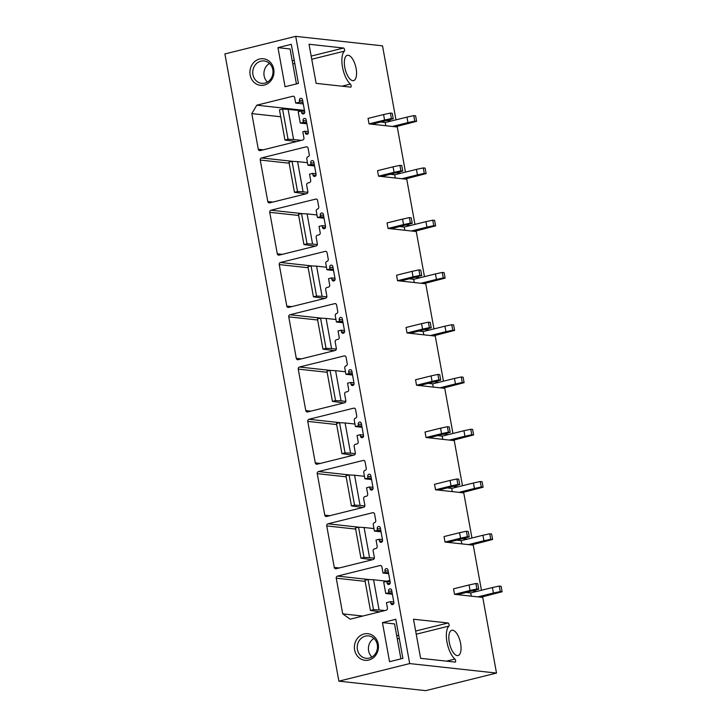 <?xml version="1.0" encoding="UTF-8"?>
<svg xmlns="http://www.w3.org/2000/svg" width="727" height="727" viewBox="0 0 727 727"><rect width="100%" height="100%" fill="white"/><g stroke="black" fill="none" stroke-linecap="round" stroke-linejoin="round"><path stroke-width="1.09" d="M405.466 172.108L397.269 126.989L369.043 123.899L384.574 120.046L383.574 114.557L390.399 113.085L392.244 113.285L393.234 118.774L372.115 124.235M414.963 224.379L406.766 179.26L378.54 176.17L394.07 172.317L393.071 166.828L399.895 165.356L401.74 165.556L402.74 171.045L381.611 176.507M424.459 276.651L416.262 231.522L388.045 228.442L403.567 224.588L402.576 219.1L409.401 217.618L411.237 217.818L412.236 223.307L391.108 228.778M433.964 328.913L425.758 283.794L397.542 280.713L413.072 276.851L412.073 271.362L418.897 269.89L420.733 270.09L421.733 275.578L400.604 281.04M443.461 381.184L435.264 336.065L407.038 332.975L422.569 329.122L421.569 323.633L428.394 322.161L430.239 322.361L431.229 327.85L410.11 333.311M452.957 433.456L444.76 388.336L416.535 385.246L432.065 381.393L431.066 375.904L437.89 374.432L439.735 374.632L440.735 380.121L419.606 385.583M462.463 485.727L454.257 440.598L426.04 437.518L441.562 433.665L440.571 428.176L447.396 426.694L449.231 426.894L450.231 432.383L429.103 437.854M471.959 537.989L463.753 492.87L435.537 489.789L451.067 485.927L450.068 480.438L456.892 478.966L458.728 479.166L459.728 484.655L438.599 490.116M481.456 590.26L473.259 545.141L445.033 542.051L460.564 538.198L459.564 532.709L466.389 531.237L468.233 531.437L469.224 536.926L448.105 542.387M338.882 681.163L409.692 663.578L295.707 36.35L224.897 53.934L338.882 681.163L425.695 690.65L496.505 673.066L482.755 597.412L454.529 594.322L470.06 590.469L469.06 584.981L475.885 583.508L477.73 583.708L478.729 589.197L457.601 594.659M395.97 119.837L382.52 45.837L295.707 36.35M459.564 532.709L444.033 536.562L445.033 542.051M463.144 538.652L467.416 539.125M450.068 480.438L434.537 484.3L435.537 489.789M453.648 486.39L457.91 486.854M440.571 428.176L425.041 432.029L426.04 437.518M444.142 434.119L448.414 434.582M431.066 375.904L415.544 379.758L416.535 385.246M434.646 381.848L438.917 382.311M421.569 323.633L406.039 327.486L407.038 332.975M425.15 329.576L429.421 330.049M412.073 271.362L396.542 275.224L397.542 280.713M415.644 277.314L419.915 277.778M402.576 219.1L387.046 222.953L388.045 228.442M406.148 225.043L410.419 225.506M393.071 166.828L377.549 170.681L378.54 176.17M396.651 172.772L400.922 173.235M383.574 114.557L368.044 118.41L369.043 123.899M387.155 120.5L391.417 120.973M409.692 663.578L496.505 673.066M469.06 584.981L453.539 588.834L454.529 594.322M472.641 590.924L476.912 591.387M343.58 48.037L309.02 44.256L316.127 83.36L350.687 87.14A1.636 0.682 76.1 0 0 350.796 87.131A1.636 0.682 76.1 0 0 351.141 85.813A1.636 0.682 76.1 0 0 350.405 84.096A18.302 7.615 76.1 0 1 342.481 67.075A18.302 7.615 76.1 0 1 344.416 51.135A1.636 0.682 76.1 0 0 344.516 49.4A1.636 0.682 76.1 0 0 343.58 48.037L311.165 56.088M348.151 55.261A13.022 5.416 76.1 0 0 347.315 55.316A13.022 5.416 76.1 0 0 344.971 68.293A13.022 5.416 76.1 0 0 352.759 80.642A13.022 5.416 76.1 0 0 353.595 80.588A13.022 5.416 76.1 0 0 355.939 67.602A13.022 5.416 76.1 0 0 348.151 55.261M448.068 622.994A1.636 0.682 76.1 0 1 449.004 624.357A1.636 0.682 76.1 0 1 448.904 626.092A18.302 7.615 76.1 0 0 446.969 642.041A18.302 7.615 76.1 0 0 454.893 659.062A1.636 0.682 76.1 0 1 455.629 660.77A1.636 0.682 76.1 0 1 455.284 662.088A1.636 0.682 76.1 0 1 455.175 662.097L420.615 658.317L413.509 619.222L448.068 622.994L415.653 631.045M452.639 630.218A13.022 5.416 76.1 0 0 451.803 630.273A13.022 5.416 76.1 0 0 449.459 643.25A13.022 5.416 76.1 0 0 457.247 655.6A13.022 5.416 76.1 0 0 458.083 655.545A13.022 5.416 76.1 0 0 460.427 642.568A13.022 5.416 76.1 0 0 452.639 630.218M285.066 86.74L277.959 47.637L291.309 44.32L298.415 83.423L285.066 86.74M264.31 85.077A13.377 12.023 -83.8 0 0 273.743 69.12A13.377 12.023 -83.8 0 0 259.575 59.014A13.377 12.023 -83.8 0 0 250.143 74.981A13.377 12.023 -83.8 0 0 264.31 85.077M382.447 622.603L395.797 619.286L402.903 658.38L389.554 661.697L382.447 622.603L394.561 623.92L400.913 658.88M364.063 633.971A13.377 12.023 -83.8 0 0 354.631 649.938A13.377 12.023 -83.8 0 0 368.798 660.043A13.377 12.023 -83.8 0 0 378.231 644.077A13.377 12.023 -83.8 0 0 364.063 633.971M260.248 160.04L267.79 201.533A1.763 1.581 -83.8 0 0 269.653 202.869L306.612 193.691A1.763 1.581 -83.8 0 0 307.848 191.592L306.667 185.076A1.763 1.581 -83.8 0 1 307.912 182.977L309.457 182.586A1.763 1.581 -83.8 0 0 310.702 180.487L309.548 174.144L312.655 173.371L312.964 175.089A1.763 1.581 -83.8 0 0 316.072 174.316L313.828 161.967A1.763 1.581 -83.8 0 0 310.72 162.739L311.038 164.456L307.93 165.229L306.776 158.877A1.763 1.581 -83.8 0 1 308.021 156.778A1.763 1.581 -83.8 0 0 309.257 154.678L308.075 148.163A1.763 1.581 -83.8 0 0 306.212 146.836L261.493 157.941A1.763 1.581 -83.8 0 0 260.248 160.04L289.155 163.202M269.744 212.311L277.287 253.805A1.763 1.581 -83.8 0 0 279.15 255.132L316.109 245.962A1.763 1.581 -83.8 0 0 317.354 243.863L316.163 237.338A1.763 1.581 -83.8 0 1 317.408 235.239L318.962 234.857A1.763 1.581 -83.8 0 0 320.198 232.758L319.044 226.415L322.152 225.643L322.461 227.351A1.763 1.581 -83.8 0 0 325.569 226.588L323.324 214.238A1.763 1.581 -83.8 0 0 320.225 215.01L320.534 216.719L317.426 217.491L316.272 211.148A1.763 1.581 -83.8 0 1 317.517 209.049A1.763 1.581 -83.8 0 0 318.753 206.95L317.572 200.434A1.763 1.581 -83.8 0 0 315.709 199.098L270.989 210.203A1.763 1.581 -83.8 0 0 269.744 212.311L298.652 215.465M279.241 264.573L286.783 306.076A1.763 1.581 -83.8 0 0 288.655 307.403L325.605 298.224A1.763 1.581 -83.8 0 0 326.85 296.125L325.669 289.61A1.763 1.581 -83.8 0 1 326.905 287.51L328.459 287.129A1.763 1.581 -83.8 0 0 329.704 285.02L328.549 278.677L331.648 277.905L331.966 279.622A1.763 1.581 -83.8 0 0 335.074 278.85L332.83 266.509A1.763 1.581 -83.8 0 0 329.722 267.272L330.031 268.99L326.923 269.762L325.778 263.419A1.763 1.581 -83.8 0 1 327.014 261.32A1.763 1.581 -83.8 0 0 328.259 259.221L327.068 252.696A1.763 1.581 -83.8 0 0 325.205 251.369L280.486 262.474A1.763 1.581 -83.8 0 0 279.241 264.573L308.148 267.736M288.746 316.845L296.289 358.347A1.763 1.581 -83.8 0 0 298.152 359.674L335.111 350.496A1.763 1.581 -83.8 0 0 336.347 348.397L335.165 341.881A1.763 1.581 -83.8 0 1 336.401 339.782L337.955 339.391A1.763 1.581 -83.8 0 0 339.2 337.292L338.046 330.949L341.154 330.176L341.463 331.894A1.763 1.581 -83.8 0 0 344.571 331.121L342.326 318.771A1.763 1.581 -83.8 0 0 339.218 319.544L339.527 321.261L336.428 322.034L335.274 315.691A1.763 1.581 -83.8 0 1 336.51 313.582A1.763 1.581 -83.8 0 0 337.755 311.483L336.574 304.967A1.763 1.581 -83.8 0 0 334.702 303.641L289.982 314.746A1.763 1.581 -83.8 0 0 288.746 316.845L317.654 320.007M298.243 369.116L305.785 410.61A1.763 1.581 -83.8 0 0 307.648 411.945L344.607 402.767A1.763 1.581 -83.8 0 0 345.843 400.668L344.662 394.152A1.763 1.581 -83.8 0 1 345.907 392.053L347.461 391.662A1.763 1.581 -83.8 0 0 348.696 389.563L347.542 383.22L350.65 382.447L350.959 384.165A1.763 1.581 -83.8 0 0 354.067 383.393L351.823 371.043A1.763 1.581 -83.8 0 0 348.715 371.815L349.033 373.533L345.925 374.305L344.771 367.953A1.763 1.581 -83.8 0 1 346.016 365.854A1.763 1.581 -83.8 0 0 347.252 363.754L346.07 357.239A1.763 1.581 -83.8 0 0 344.207 355.912L299.488 367.017A1.763 1.581 -83.8 0 0 298.243 369.116L327.15 372.279M307.739 421.387L315.282 462.881A1.763 1.581 -83.8 0 0 317.145 464.208L354.104 455.038A1.763 1.581 -83.8 0 0 355.349 452.939L354.158 446.414A1.763 1.581 -83.8 0 1 355.403 444.315L356.957 443.933A1.763 1.581 -83.8 0 0 358.193 441.834L357.048 435.491L360.147 434.719L360.465 436.427A1.763 1.581 -83.8 0 0 363.564 435.664L361.319 423.314A1.763 1.581 -83.8 0 0 358.22 424.086L358.529 425.795L355.421 426.567L354.267 420.224A1.763 1.581 -83.8 0 1 355.512 418.125A1.763 1.581 -83.8 0 0 356.748 416.026L355.567 409.51A1.763 1.581 -83.8 0 0 353.704 408.174L308.984 419.279A1.763 1.581 -83.8 0 0 307.739 421.387L336.646 424.541M317.245 473.65L324.778 515.152A1.763 1.581 -83.8 0 0 326.65 516.479L363.6 507.301A1.763 1.581 -83.8 0 0 364.845 505.201L363.664 498.686A1.763 1.581 -83.8 0 1 364.899 496.586L366.453 496.205A1.763 1.581 -83.8 0 0 367.698 494.106L366.544 487.753L369.652 486.981L369.961 488.698A1.763 1.581 -83.8 0 0 373.069 487.926L370.825 475.585A1.763 1.581 -83.8 0 0 367.717 476.349L368.026 478.066L364.918 478.839L363.773 472.495A1.763 1.581 -83.8 0 1 365.009 470.396A1.763 1.581 -83.8 0 0 366.254 468.297L365.063 461.772A1.763 1.581 -83.8 0 0 363.2 460.445L318.481 471.55A1.763 1.581 -83.8 0 0 317.245 473.65L346.143 476.812M292.799 96.255L256.776 105.197L251.806 113.603L258.294 149.271A1.763 1.581 -83.8 0 0 260.157 150.598L302.705 140.029A1.763 1.581 -83.8 0 0 303.941 137.93L302.823 131.76L304.995 131.224L305.304 132.932A1.763 1.581 -83.8 0 0 308.412 132.16L306.167 119.819A1.763 1.581 -83.8 0 0 303.059 120.591L303.377 122.3L300.269 123.072L298.215 111.758L301.314 110.986L301.632 112.703A1.763 1.581 -83.8 0 0 304.731 111.931L302.487 99.581A1.763 1.581 -83.8 0 0 299.388 100.353L299.697 102.071L295.662 103.07L294.662 97.582A1.763 1.581 -83.8 0 0 292.799 96.255L293.781 96.364M336.237 578.192L342.717 613.861L350.178 619.177L386.201 610.235A1.763 1.581 -83.8 0 0 387.446 608.126L386.446 602.647L390.481 601.638L390.799 603.355A1.763 1.581 -83.8 0 0 393.898 602.583L391.662 590.233A1.763 1.581 -83.8 0 0 388.554 591.006L388.863 592.723L385.755 593.496L383.702 582.173L386.809 581.409L387.118 583.118A1.763 1.581 -83.8 0 0 390.226 582.345L387.982 570.004A1.763 1.581 -83.8 0 0 384.874 570.777L385.183 572.485L383.011 573.03L381.893 566.851A1.763 1.581 -83.8 0 0 380.03 565.524L337.482 576.093A1.763 1.581 -83.8 0 0 336.237 578.192L365.145 581.355M326.741 525.921L334.284 567.423A1.763 1.581 -83.8 0 0 336.147 568.75L373.105 559.572A1.763 1.581 -83.8 0 0 374.341 557.473L373.16 550.957A1.763 1.581 -83.8 0 1 374.405 548.858L375.95 548.467A1.763 1.581 -83.8 0 0 377.195 546.368L376.041 540.025L379.149 539.252L379.458 540.97A1.763 1.581 -83.8 0 0 382.566 540.197L380.321 527.847A1.763 1.581 -83.8 0 0 377.213 528.62L377.522 530.337L374.423 531.11L373.269 524.767A1.763 1.581 -83.8 0 1 374.505 522.658A1.763 1.581 -83.8 0 0 375.75 520.559L374.569 514.044A1.763 1.581 -83.8 0 0 372.706 512.717L327.977 523.822A1.763 1.581 -83.8 0 0 326.741 525.921L355.648 529.083M374.423 531.11L381.048 531.828M377.522 530.337L380.839 530.701M379.149 539.252L382.457 539.616M342.717 613.861L362.764 616.051M389.872 580.41L386.7 581.2M383.011 573.03L388.645 573.639M385.183 572.485L388.5 572.849M386.809 581.409L390.117 581.764M385.755 593.496L392.38 594.223M388.863 592.723L392.18 593.087M390.481 601.638L393.798 602.001M256.776 105.197L304.459 110.413M295.662 103.07L303.277 103.897M299.697 102.071L303.005 102.425M301.314 110.986L304.631 111.349M300.269 123.072L306.894 123.799M303.377 122.3L306.685 122.663M304.995 131.224L308.303 131.578M251.806 113.603L280.713 116.756M364.918 478.839L371.542 479.566M368.026 478.066L371.343 478.43M369.652 486.981L372.96 487.344M355.421 426.567L362.046 427.294M358.529 425.795L361.837 426.158M360.147 434.719L363.464 435.082M345.925 374.305L352.55 375.023M349.033 373.533L352.341 373.887M350.65 382.447L353.958 382.811M336.428 322.034L343.044 322.752M339.527 321.261L342.844 321.625M341.154 330.176L344.462 330.54M326.923 269.762L333.548 270.489M330.031 268.99L333.348 269.353M331.648 277.905L334.965 278.268M317.426 217.491L324.051 218.218M320.534 216.719L323.842 217.082M322.152 225.643L325.469 226.006M307.93 165.229L314.555 165.947M311.038 164.456L314.346 164.811M312.655 173.371L315.963 173.735M371.933 657.017A11.259 10.123 96.2 0 1 373.969 638.415M369.352 658.08A11.259 10.123 -83.8 0 0 377.486 646.412A11.259 10.123 -83.8 0 0 368.58 635.916A11.259 10.123 -83.8 0 0 365.363 636.134A11.259 10.123 -83.8 0 0 357.23 647.802A11.259 10.123 -83.8 0 0 366.126 658.298A11.259 10.123 -83.8 0 0 369.352 658.08M296.425 83.914L290.073 48.963L277.959 47.637M267.445 82.06A11.259 10.123 96.2 0 1 269.481 63.458M260.875 61.168A11.259 10.123 96.2 0 1 264.092 60.95A11.259 10.123 96.2 0 1 272.998 71.455A11.259 10.123 96.2 0 1 264.864 83.123A11.259 10.123 96.2 0 1 261.638 83.341A11.259 10.123 96.2 0 1 252.742 72.836A11.259 10.123 96.2 0 1 260.875 61.168M466.434 592.469L470.696 592.932L492.443 587.534L499.267 586.062L501.103 586.262L502.103 591.751L480.974 597.212M471.287 596.158L470.696 592.932M370.434 610.453L373.542 609.68L379.076 609.953L373.587 579.764L368.053 579.492L364.945 580.264L370.434 610.453L379.848 611.807M379.076 609.953L384.81 610.58M390.081 581.573L373.587 579.764M373.542 609.68L368.053 579.492M477.912 596.876L493.433 593.023L492.443 587.534M493.433 593.023L500.258 591.551L502.103 591.751M500.258 591.551L499.267 586.062M470.06 590.469L476.885 588.988L475.885 583.508M476.885 588.988L478.729 589.197M456.929 540.197L461.2 540.661L482.937 535.263L489.762 533.791L491.606 533.991L492.606 539.479L471.478 544.941M461.79 543.887L461.2 540.661M360.937 558.182L364.036 557.409L369.57 557.682L364.091 527.502L358.556 527.229L355.448 528.002L360.937 558.182L372.351 559.763M369.57 557.682L374.332 558.2M373.96 528.574L364.091 527.502M364.036 557.409L358.556 527.229M468.406 544.614L483.937 540.752L482.937 535.263M483.937 540.752L490.761 539.28L492.606 539.479M490.761 539.28L489.762 533.791M460.564 538.198L467.388 536.726L466.389 531.237M467.388 536.726L469.224 536.926M447.432 487.926L451.703 488.399L473.441 483.001L480.265 481.519L482.11 481.719L483.101 487.208L461.981 492.679M452.285 491.616L451.703 488.399M351.432 505.91L354.54 505.138L360.074 505.41L354.585 475.231L349.06 474.958L345.952 475.731L351.432 505.91L362.855 507.491M360.074 505.41L364.836 505.928M364.463 476.312L354.585 475.231M354.54 505.138L349.06 474.958M458.91 492.343L474.44 488.48L473.441 483.001M474.44 488.48L481.265 487.008L483.101 487.208M481.265 487.008L480.265 481.519M451.067 485.927L457.892 484.455L456.892 478.966M457.892 484.455L459.728 484.655M437.936 435.655L442.207 436.127L463.944 430.729L470.769 429.257L472.605 429.457L473.604 434.946L452.476 440.408M442.788 439.344L442.207 436.127M341.935 453.639L345.043 452.866L350.578 453.139L345.089 422.96L339.554 422.687L336.456 423.459L341.935 453.639L353.349 455.22M350.578 453.139L355.339 453.666M354.967 424.041L345.089 422.96M345.043 452.866L339.554 422.687M449.413 440.071L464.944 436.218L463.944 430.729M464.944 436.218L471.768 434.737L473.604 434.946M471.768 434.737L470.769 429.257M441.562 433.665L448.386 432.183L447.396 426.694M448.386 432.183L450.231 432.383M428.43 383.393L432.701 383.856L454.448 378.458L461.272 376.986L463.108 377.186L464.108 382.675L442.979 388.136M433.292 387.082L432.701 383.856M332.439 401.368L335.547 400.604L341.072 400.877L335.592 370.688L330.058 370.416L326.95 371.188L332.439 401.368L343.853 402.949M341.072 400.877L345.843 401.395M345.461 371.77L335.592 370.688M335.547 400.604L330.058 370.416M439.917 387.8L455.438 383.947L454.448 378.458M455.438 383.947L462.263 382.475L464.108 382.675M462.263 382.475L461.272 376.986M432.065 381.393L438.89 379.912L437.89 374.432M438.89 379.912L440.735 380.121M418.934 331.121L423.205 331.585L444.942 326.187L451.767 324.715L453.612 324.914L454.611 330.403L433.483 335.865M423.796 334.811L423.205 331.585M322.942 349.105L326.041 348.333L331.576 348.606L326.096 318.426L320.562 318.153L317.454 318.926L322.942 349.105L334.356 350.687M331.576 348.606L336.337 349.124M335.965 319.498L326.096 318.426M326.041 348.333L320.562 318.153M430.411 335.529L445.942 331.676L444.942 326.187M445.942 331.676L452.767 330.203L454.611 330.403M452.767 330.203L451.767 324.715M422.569 329.122L429.393 327.65L428.394 322.161M429.393 327.65L431.229 327.85M409.437 278.85L413.708 279.322L435.446 273.925L442.27 272.443L444.115 272.643L445.106 278.132L423.986 283.603M414.29 282.539L413.708 279.322M313.437 296.834L316.545 296.062L322.079 296.334L316.59 266.155L311.056 265.882L307.957 266.655L313.437 296.834L324.851 298.415M322.079 296.334L326.841 296.852M326.468 267.236L316.59 266.155M316.545 296.062L311.056 265.882M420.915 283.266L436.445 279.404L435.446 273.925M436.445 279.404L443.27 277.932L445.106 278.132M443.27 277.932L442.27 272.443M413.072 276.851L419.897 275.379L418.897 269.89M419.897 275.379L421.733 275.578M399.941 226.579L404.212 227.051L425.949 221.653L432.774 220.181L434.61 220.381L435.609 225.87L414.481 231.331M404.794 230.268L404.212 227.051M303.941 244.563L307.048 243.79L312.583 244.063L307.094 213.883L301.56 213.611L298.452 214.383L303.941 244.563L315.354 246.144M312.583 244.063L317.345 244.59M316.972 214.965L307.094 213.883M307.048 243.79L301.56 213.611M411.418 230.995L426.94 227.142L425.949 221.653M426.94 227.142L433.765 225.661L435.609 225.87M433.765 225.661L432.774 220.181M403.567 224.588L410.392 223.107L409.401 217.618M410.392 223.107L412.236 223.307M390.435 174.316L394.706 174.78L416.444 169.382L423.268 167.91L425.113 168.11L426.113 173.599L404.984 179.06M395.297 178.006L394.706 174.78M294.444 192.291L297.543 191.528L303.077 191.801L297.597 161.612L292.063 161.339L288.955 162.112L294.444 192.291L305.858 193.873M303.077 191.801L307.848 192.319M307.466 162.694L297.597 161.612M297.543 191.528L292.063 161.339M401.913 178.724L417.443 174.871L416.444 169.382M417.443 174.871L424.268 173.399L426.113 173.599M424.268 173.399L423.268 167.91M394.07 172.317L400.895 170.836L399.895 165.356M400.895 170.836L402.74 171.045M380.939 122.045L385.21 122.509L406.947 117.111L413.772 115.638L415.617 115.838L416.607 121.327L395.488 126.789M385.792 125.735L385.21 122.509M284.939 140.029L288.046 139.257L293.581 139.529L288.101 109.35L282.567 109.077L279.459 109.85L284.939 140.029L296.362 141.611M293.581 139.529L301.323 140.375M304.595 111.149L288.101 109.35M288.046 139.257L282.567 109.077M392.416 126.453L407.947 122.599L406.947 117.111M407.947 122.599L414.772 121.127L416.607 121.327M414.772 121.127L413.772 115.638M384.574 120.046L391.399 118.574L390.399 113.085M391.399 118.574L393.234 118.774M334.284 567.423L339.291 567.969M327.977 523.822L359.62 527.275M372.706 512.717L373.687 512.826M377.213 528.62L380.53 528.983M379.458 540.97L382.447 541.297M337.482 576.093L369.116 579.546M380.03 565.524L381.012 565.633M384.874 570.777L388.191 571.131M387.118 583.118L390.108 583.445M388.554 591.006L391.862 591.369M390.799 603.355L393.78 603.683M299.388 100.353L302.696 100.717M301.632 112.703L304.613 113.021M303.059 120.591L306.376 120.946M305.304 132.932L308.293 133.259M258.294 149.271L263.301 149.817M324.778 515.152L329.794 515.697M318.481 471.55L350.123 475.013M363.2 460.445L364.191 460.554M367.717 476.349L371.024 476.712M369.961 488.698L372.942 489.026M315.282 462.881L320.298 463.426M308.984 419.279L340.627 422.741M353.704 408.174L354.694 408.283M358.22 424.086L361.528 424.45M360.465 436.427L363.445 436.754M305.785 410.61L310.802 411.164M299.488 367.017L331.121 370.47M344.207 355.912L345.189 356.021M348.715 371.815L352.032 372.179M350.959 384.165L353.949 384.492M296.289 358.347L301.296 358.893M289.982 314.746L321.625 318.199M334.702 303.641L335.692 303.75M339.218 319.544L342.535 319.907M341.463 331.894L344.453 332.221M286.783 306.076L291.8 306.621M280.486 262.474L312.128 265.937M325.205 251.369L326.196 251.478M329.722 267.272L333.03 267.636M331.966 279.622L334.947 279.95M277.287 253.805L282.303 254.35M270.989 210.203L302.632 213.665M315.709 199.098L316.69 199.207M320.225 215.01L323.533 215.374M322.461 227.351L325.451 227.678M267.79 201.533L272.807 202.088M261.493 157.941L293.126 161.394M306.212 146.836L307.194 146.945M310.72 162.739L314.037 163.102M312.964 175.089L315.954 175.416M454.893 659.062L446.478 661.143M448.904 626.092L416.235 634.208M399.277 638.415L397.287 638.915M398.705 635.253L396.715 635.752M292.799 63.949L294.789 63.458M311.747 59.251L344.416 51.135M292.227 60.786L294.217 60.296M341.99 86.186L350.405 84.096"/></g></svg>
